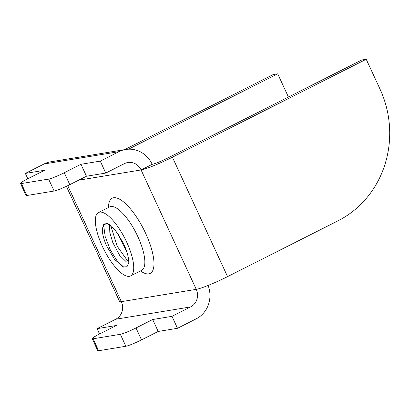 <?xml version="1.0" encoding="UTF-8"?>
<svg xmlns="http://www.w3.org/2000/svg" width="410" height="410" viewBox="0 0 410 410"><rect width="100%" height="100%" fill="white"/><g stroke="black" fill="none" stroke-linecap="round" stroke-linejoin="round"><path stroke-width="0.61" d="M100.25 161.12L118.926 151.685A26.435 24.784 -99.3 0 1 125.67 149.481L50.768 161.791A26.435 24.784 80.7 0 0 44.019 163.995L25.348 173.43L44.639 170.258L27.957 178.688A13.217 1.302 -24.8 0 0 20.5 183.485A13.217 1.302 -24.8 0 0 21.376 183.562L48.616 179.088A13.217 1.302 -24.8 0 0 64.278 172.723L80.954 164.292L100.25 161.12L105.765 173.061L124.44 163.626A13.217 12.392 -99.3 0 1 127.812 162.524A13.217 12.392 -99.3 0 1 141.081 169.945L152.197 164.328A13.217 1.302 -24.8 0 0 167.859 157.963L361.681 60.014L366.222 59.271L380.014 89.119A99.133 92.937 -99.3 0 1 337.989 220.821L227.57 276.622A26.435 2.603 155.2 0 1 196.252 289.352A13.217 12.392 -99.3 0 1 190.65 306.911L171.974 316.351L152.684 319.518L136.002 327.949A13.217 1.302 155.2 0 1 120.34 334.314L93.106 338.788A13.217 1.302 155.2 0 1 92.224 338.716A13.217 1.302 155.2 0 1 99.686 333.914L116.363 325.489L97.073 328.656L115.748 319.221A13.217 12.392 80.7 0 0 121.35 301.663A26.435 2.603 155.2 0 1 119.592 301.509L66.369 186.324M208.095 285.447A26.435 24.784 -99.3 0 1 196.164 318.852L177.494 328.287L171.974 316.351M288.425 97.032L277.698 73.815L128.545 149.189M277.698 73.815L273.157 74.564L124.537 149.665M78.592 180.215L141.081 169.945A26.435 2.603 -24.8 0 0 172.4 157.214L366.222 59.271M125.67 149.481A26.435 24.784 -99.3 0 1 152.197 164.328M20.5 183.485L26.02 195.426A13.217 1.302 -24.8 0 0 26.896 195.503L54.135 191.029A13.217 1.302 -24.8 0 0 69.792 184.664L86.474 176.233L105.765 173.061M25.348 173.43L27.813 178.765M80.954 164.292L86.474 176.233M177.494 328.287L158.198 331.459L141.517 339.89A13.217 1.302 155.2 0 1 125.86 346.255L98.62 350.729A13.217 1.302 155.2 0 1 97.744 350.658L92.224 338.716M99.538 333.991L97.073 328.656M158.198 331.459L152.684 319.518M102.331 246.236A35.521 11.859 -116.8 0 0 130.554 275.94A35.521 11.859 -116.8 0 0 126.731 242.228A35.521 11.859 -116.8 0 0 98.513 212.529A35.521 11.859 -116.8 0 0 102.331 246.236M102.5 228.672L103.832 223.998L107.63 223.573L115.189 230.015L123.184 242.812C126.859 250.556 128.73 257.178 128.796 262.677L126.997 266.761L123.2 266.966L114.569 259.376L106.446 245.564C103.412 238.446 102.095 232.818 102.5 228.672L102.746 227.396L104.781 224.193L108.358 223.901M109.537 224.598L109.824 232.511L112.781 242.505L119.653 255.368L126.521 262.01L128.791 262.01M110.685 225.438L117.209 246.251L128.514 262.149M103.633 225.315L105.211 236.652L110.249 249.751L117.142 260.955L123.743 267.146M127.023 252.504L117.567 233.167M118.049 233.859L126.972 252.334M67.752 185.668L121.35 301.663L196.252 289.352L141.081 169.945M140.486 270.918A42.133 14.063 -116.8 0 0 145.683 233.428A42.133 14.063 -116.8 0 0 121.657 200.485A42.133 14.063 -116.8 0 0 108.445 207.511M172.4 157.214L227.57 276.622M44.019 163.995L118.926 151.685M21.376 183.562L26.896 195.503M48.616 179.088L54.135 191.029M64.278 172.723L69.792 184.664M115.748 319.221L190.65 306.911M98.62 350.729L93.106 338.788M125.86 346.255L120.34 334.314M141.517 339.89L136.002 327.949M142.306 270.139L141.675 270.318A35.521 11.859 -116.8 0 0 137.852 236.611A35.521 11.859 -116.8 0 0 109.634 206.906L110.152 206.507M130.554 275.94L141.675 270.318M98.513 212.529L109.634 206.906M108.255 223.85L107.62 223.599M102.843 227.048L102.751 227.396M123.487 267.074L123.108 266.92"/></g></svg>
